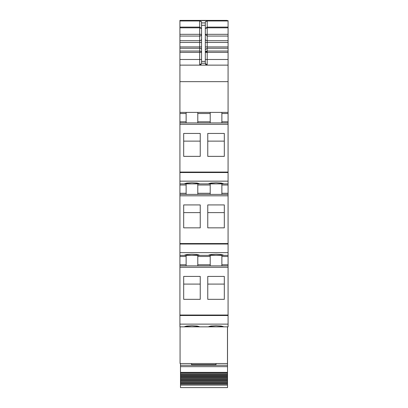 <?xml version="1.0" encoding="UTF-8"?>
<svg xmlns="http://www.w3.org/2000/svg" width="408" height="408" viewBox="0 0 408 408"><rect width="100%" height="100%" fill="white"/><g stroke="black" fill="none" stroke-linecap="round" stroke-linejoin="round"><path stroke-width="0.61" d="M179.923 324.125L179.923 326.839L228.077 326.839L228.077 265.889L179.923 265.889L179.923 324.125L228.077 324.125M186.13 255.357L186.13 264.761L179.923 264.761L179.923 265.889L228.077 265.889L228.077 264.761L221.87 264.761L221.87 265.889M179.923 264.761L179.923 255.357L228.077 255.357L228.077 264.761M186.13 183.87L186.13 193.28L179.923 193.28L179.923 255.357M179.923 193.28L179.923 183.87L228.077 183.87L228.077 255.357M186.13 112.389L186.13 121.793L179.923 121.793L179.923 183.87M179.923 121.793L179.923 81.651L228.077 81.651L228.077 183.87M179.923 59.492L199.675 59.492L199.675 52.377L201.552 52.377A1.882 1.341 0 0 0 199.675 51.036L199.675 52.377L179.923 52.377L179.923 81.651M179.923 52.377L179.923 48.261L199.675 48.261A1.882 1.341 180 0 1 201.552 49.603M201.552 28.484L199.675 27.112L199.675 36.067L179.923 36.067L179.923 48.261M179.923 36.067L179.923 20.63L228.077 20.63L179.923 20.63M179.923 65.132L228.077 65.132L228.077 20.63M228.077 65.132L228.077 81.651M198.293 255.23L199.109 255.026L197.013 254.526L191.959 254.25L186.91 254.526L184.814 255.026L185.625 255.23M184.814 255.026L191.133 255.347M226.95 20.4L179.923 20.4L226.95 20.589M201.19 64.367A1.882 1.882 0 0 1 199.675 65.132L201.552 63.25L201.552 21.787L199.675 20.966L179.923 20.966M201.552 22.919L205.316 22.919L205.316 21.787L207.198 20.966L228.077 20.966M179.923 112.389L228.077 112.389M186.13 121.793L186.13 122.92L179.923 122.92L228.077 122.92L179.923 122.92M207.764 156.361L207.764 133.447L224.318 133.447L224.318 156.361L224.318 141.122L207.764 141.122L207.764 156.361L224.318 156.361M183.682 156.361L183.682 133.447L200.236 133.447L200.236 156.361L183.682 156.361L183.682 141.122L200.236 141.122L200.236 156.361M216.041 183.86L223.186 183.539L221.09 183.039L216.041 182.769L210.987 183.039L208.891 183.539L216.041 183.86M191.959 183.86L199.109 183.539L197.013 183.039L191.959 182.769L186.91 183.039L184.814 183.539L191.959 183.86M186.13 193.28L186.13 194.407L179.923 194.407L228.077 194.407L179.923 194.407M207.764 204.928L224.318 204.928L224.318 227.848L207.764 227.848L207.764 204.928M183.682 204.928L183.682 227.848L200.236 227.848L200.236 204.928L183.682 204.928M216.041 255.347L223.186 255.026L221.09 254.526L216.041 254.25L210.987 254.526L208.891 255.026L216.041 255.347M191.959 255.347L199.109 255.026M186.13 264.761L186.13 265.889L179.923 265.889M207.764 276.415L224.318 276.415L224.318 299.329L207.764 299.329L207.764 276.415M183.682 276.415L183.682 299.329L200.236 299.329L200.236 276.415L183.682 276.415M216.041 326.828L223.186 326.507L221.09 326.007L216.041 325.737L210.987 326.007L208.891 326.507L216.041 326.828M191.959 326.828L184.814 326.507L186.91 326.007L191.959 325.737L197.013 326.007L199.109 326.507L191.959 326.828M228.077 27.82L207.198 27.82L207.198 27.112L205.316 28.55L207.198 27.82L207.198 34.328L205.316 34.328L207.198 36.067L207.198 34.328L228.077 34.328M221.87 112.389L221.87 122.92M221.87 183.87L221.87 194.407M221.87 255.357L221.87 264.761M205.316 22.919L205.316 63.25L207.198 65.132L207.198 59.492L228.077 59.492M201.552 28.545L199.675 27.82L179.923 27.82M210.207 122.92L210.207 112.389M197.793 112.389L197.793 122.92M197.793 183.87L197.793 194.407M210.207 183.87L210.207 185.002L197.793 185.002M210.207 194.407L210.207 185.002M207.764 227.848L207.764 212.604L224.318 212.604L224.318 227.848M183.682 227.848L183.682 212.604L200.236 212.604L200.236 227.848M197.793 255.357L197.793 265.889M210.207 255.357L210.207 256.484L197.793 256.484M210.207 265.889L210.207 256.484M207.764 299.329L207.764 284.09L224.318 284.09L224.318 299.329M183.682 299.329L183.682 284.09L200.236 284.09L200.236 299.329M227.475 326.839L227.475 363.523L180.071 363.523L180.071 326.839M227.516 365.242L180.484 365.242L180.484 366.649L227.516 366.649L227.516 326.839M227.516 366.649L227.516 374.906L227.516 374.014L180.484 374.014L180.484 374.886L227.516 374.886M180.484 385.075L227.516 385.075L227.516 387.6L180.484 387.6L180.484 375.314L227.516 375.314L227.516 374.906L180.484 374.886M227.516 375.314L227.516 377.594L180.484 377.589L227.516 377.594L227.516 385.075M180.484 365.242L180.484 363.523M180.484 380.44L227.516 380.44L180.484 380.44M180.484 378.996L227.516 378.996L180.484 378.996M180.484 376.227L227.516 376.217L180.484 376.227M180.484 375.314L180.484 373.04L227.516 373.04M180.484 366.649L180.484 373.04M228.077 51.036L207.198 51.036A1.882 1.341 0 0 0 205.316 52.377L207.198 51.301L207.198 46.92L228.077 46.92M207.198 52.035L205.316 52.387L207.198 52.377L207.198 51.301M207.198 65.132A1.882 1.882 0 0 1 205.683 64.367A1.882 1.882 0 0 0 207.198 65.132L205.505 64.076M180.484 376.655L227.516 376.655M180.484 378.038L227.516 378.038M180.484 379.455L227.516 379.455M180.484 380.909L227.516 380.909M180.484 381.908L227.516 381.908M180.484 382.393L227.516 382.393M180.484 383.408L227.516 383.408M180.484 383.897L227.516 383.897M180.484 384.928L227.516 384.928M216.011 363.523L216.011 364.65L191.556 364.65L191.556 363.523M199.675 20.966L199.675 27.112L179.923 27.112M179.923 42.452L199.675 42.452L199.675 36.067A1.882 1.739 180 0 0 201.552 34.328L179.923 34.328M201.552 38.979A1.882 1.739 180 0 1 199.675 40.713L179.923 40.713M179.923 46.92L199.675 46.92L199.675 51.036L179.923 51.036M201.552 42.452L199.675 42.452L199.675 46.92L201.552 46.92M199.675 65.132L199.675 59.492L201.552 59.492M186.13 113.516L179.923 113.516M179.923 124.323L228.077 124.323M179.923 172.064L228.077 172.064M179.923 172.538L228.077 172.538M179.923 181.162L228.077 181.162M186.13 185.002L179.923 185.002M179.923 195.804L228.077 195.804M179.923 243.55L228.077 243.55M179.923 244.025L228.077 244.025M179.923 252.644L228.077 252.644M186.13 256.484L179.923 256.484M179.923 267.291L228.077 267.291M179.923 315.032L228.077 315.032M179.923 315.506L228.077 315.506M228.077 27.112L207.198 27.112L207.198 20.966M228.077 36.067L207.198 36.067L207.198 40.713L228.077 40.713M228.077 42.452L207.198 42.452L207.198 40.713A1.882 1.739 180 0 1 205.316 38.979M205.316 42.452L207.198 42.452L207.198 46.92L205.316 46.92M228.077 48.261L207.198 48.261L205.316 49.603M228.077 52.377L207.198 52.377L207.198 59.492L205.316 59.492M228.077 113.516L221.87 113.516M228.077 121.793L221.87 121.793M228.077 185.002L221.87 185.002M228.077 193.28L221.87 193.28M228.077 256.484L221.87 256.484M201.552 25.311L205.316 25.311M201.552 63.25L205.316 63.25M210.207 113.516L197.793 113.516M210.207 121.793L197.793 121.793M210.207 193.28L197.793 193.28M210.207 264.761L197.793 264.761M201.552 61.419L205.316 61.419M180.484 372.356L227.516 372.356"/></g></svg>

